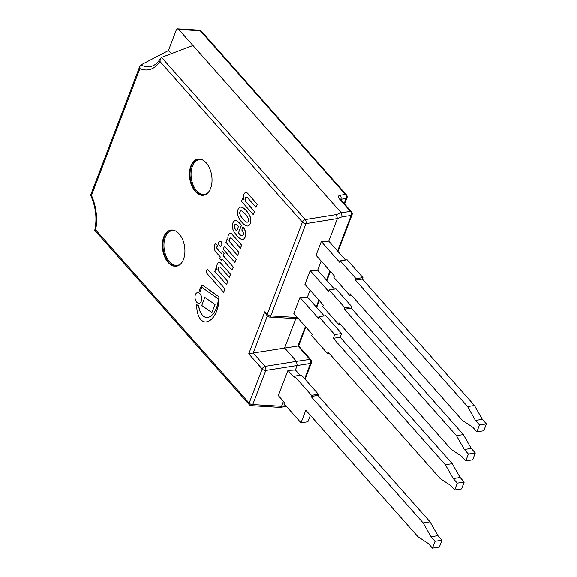 <?xml version="1.0" encoding="UTF-8"?>
<svg xmlns="http://www.w3.org/2000/svg" width="577" height="577" viewBox="0 0 577 577"><rect width="100%" height="100%" fill="white"/><g stroke="black" fill="none" stroke-linecap="round" stroke-linejoin="round"><path stroke-width="0.87" d="M243.826 199.599A5.525 3.347 81.2 0 1 243.66 195.365A5.568 3.375 81.2 0 1 244.619 193.201A3.808 2.308 81.2 0 1 245.629 192.581A3.808 2.308 81.2 0 1 246.386 192.668A3.88 2.351 81.2 0 1 247.771 193.605L257.227 204.28L256.044 207.367L247.742 198.005A4.674 2.827 -98.8 0 0 246.336 197.024A2.95 1.789 -98.8 0 0 245.037 199.303A2.517 1.522 -98.8 0 0 245.874 201.791L254.471 211.492L253.26 214.666L241.518 201.423L242.693 198.329L243.826 199.599M245.037 199.303L245.153 199.281A2.95 1.789 81.2 0 1 246.357 197.031M245.874 201.791L245.99 201.77A2.517 1.522 81.2 0 1 245.153 199.281M254.471 211.492L245.99 201.77M253.26 214.666L254.587 211.47M242.693 198.329L243.761 199.39M246.386 192.668L246.502 192.646A3.808 2.308 -98.8 0 0 245.744 192.559A3.808 2.308 -98.8 0 0 245.687 192.574M247.771 193.605L247.879 193.591A3.88 2.351 -98.8 0 0 246.502 192.646M257.227 204.28L247.879 193.591M256.044 207.367L257.342 204.258M217.103 269.574A5.525 3.347 81.2 0 1 216.938 265.333A5.568 3.375 81.2 0 1 217.897 263.17A3.808 2.308 81.2 0 1 218.907 262.549A3.808 2.308 81.2 0 1 219.671 262.636A3.88 2.351 81.2 0 1 221.049 263.581L230.504 274.248L229.329 277.335L221.027 267.973A4.674 2.827 -98.8 0 0 219.613 267A2.95 1.789 -98.8 0 0 218.322 269.271A2.517 1.522 -98.8 0 0 219.152 271.76L227.749 281.461L226.537 284.634L214.795 271.392L215.978 268.298L217.103 269.574M218.322 269.271L218.438 269.257A2.95 1.789 81.2 0 1 219.642 267.007M219.152 271.76L219.267 271.745A2.517 1.522 81.2 0 1 218.438 269.257M227.749 281.461L219.267 271.745M226.537 284.634L227.865 281.439M215.978 268.298L217.046 269.358M219.671 262.636L219.787 262.614A3.808 2.308 -98.8 0 0 219.022 262.535A3.808 2.308 -98.8 0 0 218.964 262.542M221.049 263.581L221.164 263.559A3.88 2.351 -98.8 0 0 219.787 262.614M230.504 274.248L221.164 263.559M229.329 277.335L230.62 274.226M219.462 245.773A2.596 1.572 81.2 0 1 218.647 243.018A2.596 1.572 81.2 0 1 219.837 241.179A2.596 1.572 81.2 0 1 221.792 243.501A2.596 1.572 81.2 0 1 220.638 246.307A2.596 1.572 81.2 0 1 219.462 245.773M220.695 246.3A2.596 1.572 -98.8 0 0 220.753 246.292A2.596 1.572 -98.8 0 0 221.907 243.487A2.596 1.572 -98.8 0 0 219.952 241.157A2.596 1.572 -98.8 0 0 219.895 241.172M232.142 238.864A4.674 2.827 -98.8 0 0 230.728 237.89A2.95 1.789 -98.8 0 0 229.437 240.162A2.517 1.522 -98.8 0 0 230.266 242.65L238.871 252.351L237.652 255.524L225.91 242.282L227.093 239.188L228.218 240.465A5.525 3.347 81.2 0 1 228.059 236.224A5.568 3.375 81.2 0 1 229.011 234.06A3.808 2.308 81.2 0 1 230.028 233.44A3.808 2.308 81.2 0 1 230.786 233.526A3.88 2.351 81.2 0 1 232.163 234.464L241.619 245.138L240.443 248.225L232.142 238.864M230.786 233.526L230.901 233.505A3.808 2.308 -98.8 0 0 230.136 233.425A3.808 2.308 -98.8 0 0 230.086 233.433M232.163 234.464L232.279 234.45A3.88 2.351 -98.8 0 0 230.901 233.505M241.619 245.138L232.279 234.45M240.443 248.225L241.734 245.117M229.437 240.162L229.552 240.14A2.95 1.789 81.2 0 1 230.757 237.897M230.266 242.65L230.382 242.628A2.517 1.522 81.2 0 1 229.552 240.14M238.871 252.351L230.382 242.628M237.652 255.524L238.979 252.329M227.093 239.188L228.16 240.248M207.345 269.127L225.016 288.911L207.345 269.127L206.068 272.481L223.616 292.279L225.016 288.911M224.9 288.933L223.616 292.279M220.306 256.967L215.834 251.925A5.179 3.137 81.2 0 1 214.384 248.932A4.847 2.935 81.2 0 1 214.204 247.446A5.063 3.065 81.2 0 1 214.608 245.11A7.205 4.364 81.2 0 1 215.683 243.516L217.637 245.73A3.512 2.128 -98.8 0 0 216.966 246.747A1.681 1.017 -98.8 0 0 217.002 248.514A2.207 1.334 -98.8 0 0 217.428 249.17L221.518 253.786L222.441 251.384L224.1 253.26L223.176 255.661L233.259 267.036L232.048 270.209L221.965 258.842L221.308 260.559L219.649 258.684L220.306 256.967M222.441 251.384L224.1 253.26M223.176 255.661L224.215 253.238M233.259 267.036L223.292 255.647M232.048 270.209L233.375 267.014M221.308 260.559L222.044 258.922M215.683 243.516L217.637 245.73M216.966 246.747L217.082 246.732A3.512 2.128 81.2 0 1 217.753 245.708M217.002 248.514L217.118 248.492A1.681 1.017 81.2 0 1 217.082 246.732M217.428 249.17L217.543 249.156A2.207 1.334 81.2 0 1 217.118 248.492M221.561 253.685L217.543 249.156M236.26 259.462L224.518 246.213L236.144 259.477L234.962 262.571L236.144 259.477M234.962 262.571L223.227 249.322L224.403 246.235M235.048 233.303A14.021 8.489 81.2 0 1 232.783 229.062A6.109 3.7 81.2 0 1 232.394 224.648A7.465 4.522 81.2 0 1 233.62 221.734A6.116 3.707 81.2 0 1 235.272 220.652A7.681 4.652 81.2 0 1 237.457 221.388A25.381 15.37 81.2 0 1 240.342 224.042L241.41 225.239L238.431 233.058A54.728 33.156 -98.8 0 0 240.299 235.048A7.198 4.364 -98.8 0 0 241.633 235.878A2.806 1.695 -98.8 0 0 242.189 235.943A2.806 1.695 -98.8 0 0 242.787 235.64A2.553 1.543 -98.8 0 0 243.393 233.238A1.724 1.046 -98.8 0 0 243.27 232.574A6.159 3.729 -98.8 0 0 241.792 230.072L242.888 227.15L243.407 227.742A8.02 4.854 81.2 0 1 245.477 232.156L245.593 232.805A6.354 3.844 81.2 0 1 245.658 234.334A6.91 4.183 81.2 0 1 244.843 237.587A7.609 4.609 81.2 0 1 243.732 239.051A5.972 3.621 81.2 0 1 242.701 239.484A5.972 3.621 81.2 0 1 242.441 239.505A16.747 10.141 81.2 0 1 241.381 239.332A20.044 12.139 81.2 0 1 236.808 235.524A28.533 17.281 81.2 0 1 235.048 233.303M238.51 226.393L237.623 225.391A6.304 3.815 -98.8 0 0 236.116 224.229A2.344 1.421 -98.8 0 0 235.596 224.157A2.344 1.421 -98.8 0 0 235.308 224.251A3.08 1.868 -98.8 0 0 234.536 225.398A2.33 1.414 -98.8 0 0 234.435 227.078A3.476 2.106 -98.8 0 0 235.236 229.206A9.578 5.806 -98.8 0 0 236.707 231.117L238.51 226.393M234.536 225.398L234.644 225.376A3.08 1.868 81.2 0 1 235.423 224.237A2.344 1.421 81.2 0 1 235.654 224.15M234.435 227.078L234.55 227.057A2.33 1.414 81.2 0 1 234.644 225.376M235.236 229.206L235.351 229.192A3.476 2.106 81.2 0 1 234.55 227.057M236.743 231.024A9.578 5.806 81.2 0 1 235.351 229.192M242.888 227.15L243.407 227.742M245.477 232.156L245.593 232.142A8.02 4.854 -98.8 0 0 243.523 227.727M245.593 232.805L245.593 232.142M245.658 234.334L245.773 234.32A6.354 3.844 -98.8 0 0 245.708 232.791M243.732 239.051L243.847 239.029A7.609 4.609 -98.8 0 0 244.958 237.573A6.91 4.183 -98.8 0 0 245.773 234.32M242.758 239.477A5.972 3.621 -98.8 0 0 242.816 239.469A5.972 3.621 -98.8 0 0 243.847 239.029M235.272 220.652L235.387 220.638A7.681 4.652 -98.8 0 1 237.573 221.373A25.381 15.37 -98.8 0 1 240.458 224.02L241.41 225.239M238.431 233.058L241.525 225.225M240.299 235.048L240.414 235.027A54.728 33.156 81.2 0 1 238.546 233.036M242.246 235.928A2.806 1.695 81.2 0 1 241.749 235.863A7.198 4.364 81.2 0 1 240.414 235.027M247.959 225.996A8.215 4.977 -98.8 0 0 248.016 225.989A8.215 4.977 -98.8 0 0 248.391 225.91L248.492 225.859A7.249 4.392 -98.8 0 0 250.36 223.487A7.249 4.392 -98.8 0 0 250.887 219.592L250.872 219.419A8.215 4.977 -98.8 0 0 250.072 216.411A17.909 10.848 -98.8 0 0 248.788 213.944A20.96 12.694 -98.8 0 0 246.574 210.966A22.337 13.531 -98.8 0 0 244.915 209.256A28.951 17.541 -98.8 0 0 243.371 208.001A13.329 8.078 -98.8 0 0 241.741 207.237A6.974 4.227 -98.8 0 0 240.537 207.15A6.974 4.227 -98.8 0 0 240.479 207.157M247.295 222.21A3.945 2.395 81.2 0 1 246.848 222.195A12.074 7.313 81.2 0 1 245.189 221.186A22.842 13.841 81.2 0 1 243.819 219.887A25.035 15.161 81.2 0 1 241.777 217.457A17.988 10.898 81.2 0 1 240.595 215.603A5.907 3.577 81.2 0 1 240.025 214.168L239.895 213.67A2.034 1.233 81.2 0 1 239.866 212.35A1.933 1.168 81.2 0 1 240.025 211.824A1.933 1.168 81.2 0 1 240.248 211.362A2.034 1.233 81.2 0 1 240.825 210.908M240.133 211.377A1.933 1.168 -98.8 0 0 239.909 211.838A1.933 1.168 -98.8 0 0 239.751 212.372A2.034 1.233 -98.8 0 0 239.78 213.685L239.909 214.182A5.907 3.577 -98.8 0 0 240.479 215.618A17.988 10.898 -98.8 0 0 241.662 217.479A25.035 15.161 -98.8 0 0 243.703 219.902A22.842 13.841 -98.8 0 0 245.074 221.207A12.074 7.313 -98.8 0 0 246.732 222.21A3.945 2.395 -98.8 0 0 247.237 222.217A3.945 2.395 -98.8 0 0 247.62 222.102A3.238 1.962 -98.8 0 0 248.276 221.279A3.238 1.962 -98.8 0 0 248.456 219.909A3.945 2.395 -98.8 0 0 248.16 218.474A12.074 7.313 -98.8 0 0 246.963 216.26A22.842 13.841 -98.8 0 0 245.723 214.615A25.035 15.161 -98.8 0 0 243.617 212.365A17.988 10.898 -98.8 0 0 242.152 211.24A5.907 3.577 -98.8 0 0 241.164 210.908L240.847 210.908A2.034 1.233 -98.8 0 0 240.768 210.915A2.034 1.233 -98.8 0 0 240.133 211.377L240.248 211.362M250.771 219.606A7.249 4.392 81.2 0 1 250.245 223.501A7.249 4.392 81.2 0 1 248.377 225.881L248.276 225.924A8.215 4.977 81.2 0 1 247.901 226.011A8.215 4.977 81.2 0 1 246.357 225.859A17.909 10.848 81.2 0 1 244.525 224.814A20.96 12.694 81.2 0 1 242.052 222.506A22.337 13.531 81.2 0 1 240.486 220.58A28.951 17.541 81.2 0 1 239.203 218.64A13.329 8.078 81.2 0 1 238.15 216.375A6.974 4.227 81.2 0 1 237.544 214.06A5.078 3.08 81.2 0 1 237.435 212.386A8.121 4.919 81.2 0 1 237.991 209.675A8.121 4.919 81.2 0 1 239.217 207.727A5.078 3.08 81.2 0 1 240.147 207.222A6.974 4.227 81.2 0 1 240.421 207.165A6.974 4.227 81.2 0 1 241.626 207.258A13.329 8.078 81.2 0 1 243.256 208.016A28.951 17.541 81.2 0 1 244.799 209.278A22.337 13.531 81.2 0 1 246.458 210.98A20.96 12.694 81.2 0 1 248.673 213.959A17.909 10.848 81.2 0 1 249.956 216.425A8.215 4.977 81.2 0 1 250.757 219.433L250.887 219.592M201.2 301.201A5.352 3.246 81.2 0 1 199.13 303.228A5.352 3.246 81.2 0 1 195.098 298.432A5.352 3.246 81.2 0 1 197.485 292.64A5.352 3.246 81.2 0 1 200.926 295.381A5.352 3.246 81.2 0 1 201.2 301.201M199.18 303.213A5.352 3.246 -98.8 0 0 199.238 303.206A5.352 3.246 -98.8 0 0 201.315 301.18A5.352 3.246 -98.8 0 0 201.041 295.359A5.352 3.246 -98.8 0 0 197.601 292.626A5.352 3.246 -98.8 0 0 197.543 292.633M214.954 304.505L211.874 312.561L201.755 305.457L204.835 297.407L215.07 304.49L204.835 297.407M211.874 312.561L215.07 304.49M198.575 305.529L198.69 305.514A7.696 4.659 81.2 0 1 196.872 304.656L196.757 304.67A7.696 4.659 -98.8 0 0 198.575 305.529A16.856 10.213 -98.8 0 0 199.62 310.224L199.736 310.21A16.856 10.213 81.2 0 1 198.69 305.514M207.9 317.4A14.158 8.576 81.2 0 1 204.979 317.018A10.624 6.434 81.2 0 1 202.094 314.717A11.309 6.852 81.2 0 1 199.736 310.21M199.62 310.224A11.309 6.852 -98.8 0 0 201.986 314.732A10.624 6.434 -98.8 0 0 204.864 317.033A14.158 8.576 -98.8 0 0 207.843 317.408A14.158 8.576 -98.8 0 0 208.506 317.263A18.269 11.071 -98.8 0 0 211.759 315.352A23.368 14.151 -98.8 0 0 214.363 312.2A29.001 17.57 -98.8 0 0 216.599 307.563A23.744 14.382 -98.8 0 0 218.106 301.223A19.048 11.54 -98.8 0 0 218.315 298.922L201.654 287.231A51.548 31.223 -98.8 0 0 200.298 291.587L200.414 291.565A51.548 31.223 81.2 0 1 201.741 287.288M206.508 321.858A19.236 11.655 -98.8 0 0 206.566 321.851A19.236 11.655 -98.8 0 0 209.408 320.762A27.999 16.957 -98.8 0 0 212.639 318.057A29.182 17.678 -98.8 0 0 214.969 314.768A33.048 20.015 -98.8 0 0 218.755 302.615A24.191 14.656 -98.8 0 0 218.964 296.686L202.354 285.125L218.849 296.708A24.191 14.656 81.2 0 1 218.64 302.629A33.048 20.015 81.2 0 1 214.853 314.79A29.182 17.678 81.2 0 1 212.524 318.071A27.999 16.957 81.2 0 1 209.292 320.783A19.236 11.655 81.2 0 1 206.451 321.865A19.236 11.655 81.2 0 1 205.311 321.952A12.189 7.386 81.2 0 1 201.416 320.156A11.403 6.91 81.2 0 1 198.452 315.576A14.995 9.081 81.2 0 1 197.024 310.008A20.339 12.319 81.2 0 1 196.757 304.67M200.298 291.587A7.696 4.659 -98.8 0 0 199.144 290.721A28.186 17.079 81.2 0 1 202.354 285.125M287.945 370.384L278.33 395.577L284.447 402.479L284.007 403.626L301.006 422.797L305.817 410.204L417.892 536.639L428.408 543.592L432.447 548.15L435.072 541.276L431.026 536.718L423.136 522.899L311.061 396.464L311.501 395.317L294.501 376.139L294.061 377.286L287.945 370.384L295.431 369.972L297.184 365.378L296.484 361.332L265.081 366.381A2.921 1.695 138.4 0 0 262.196 368.97L249.163 403.085L95.638 229.884C94.556 230.31 94.498 230.468 95.486 230.374M300.119 375.274L295.431 369.972M432.447 548.15L439.349 547.083L441.968 540.209L437.929 535.651L430.038 521.832L317.963 395.396L318.396 394.25L301.403 375.072L294.501 376.139M301.006 422.797L307.909 421.729L310.354 415.325M318.396 394.25L311.501 395.317M317.963 395.396L311.061 396.464M430.038 521.832L423.136 522.899M437.929 535.651L431.026 536.718M441.968 540.209L435.072 541.276M299.961 297.443L293.844 313.47L312.215 334.198L311.667 335.634L327.484 353.47L328.024 352.042L440.1 478.477L450.615 485.423L454.662 489.981L457.28 483.115L453.241 478.549L445.35 464.737L333.275 338.302L334.696 334.581L318.879 316.737L318.338 318.172L299.961 297.443L307.447 297.032L310.065 290.166M324.187 315.915L307.447 297.032M454.662 489.981L461.557 488.914L464.182 482.047L460.136 477.482L452.245 463.67L340.17 337.228L341.591 333.513L325.781 315.669L318.879 316.737M341.591 333.513L334.696 334.581M340.17 337.228L333.275 338.302M452.245 463.67L445.35 464.737M460.136 477.482L453.241 478.549M464.182 482.047L457.28 483.115M329.078 353.225L327.484 353.47M310.195 270.649L304.945 284.389L323.322 305.118L322.774 306.546L338.584 324.389L339.132 322.954L451.207 449.389L461.723 456.342L465.769 460.9L468.387 454.034L464.348 449.469L456.45 435.649L344.382 309.214L344.923 307.786L329.114 289.942L328.565 291.378L310.195 270.649L317.675 270.238L321.173 261.078M334.415 289.127L317.675 270.238M465.769 460.9L472.664 459.833L475.289 452.959L471.243 448.401L463.353 434.582L351.278 308.147L351.826 306.719L336.009 288.875L329.114 289.942M351.826 306.719L344.923 307.786M351.278 308.147L344.382 309.214M463.353 434.582L456.45 435.649M471.243 448.401L464.348 449.469M475.289 452.959L468.387 454.034M340.185 324.137L338.584 324.389M321.302 241.568L316.052 255.308L334.429 276.03L333.881 277.465L349.691 295.301L350.239 293.873L462.314 420.308L472.83 427.254L476.869 431.82L479.494 424.946L475.448 420.388L467.558 406.569L355.482 280.133L356.031 278.698L340.221 260.862L339.673 262.29L321.302 241.568L328.782 241.157L337.372 218.654L342.183 216.793L351.169 215.473L337.574 251.074M345.522 260.039L328.782 241.157M476.869 431.82L483.771 430.752L486.397 423.879L482.35 419.32L474.46 405.501L362.385 279.066L362.933 277.631L347.116 259.794L340.221 260.862M362.933 277.631L356.031 278.698M362.385 279.066L355.482 280.133M474.46 405.501L467.558 406.569M482.35 419.32L475.448 420.388M486.397 423.879L479.494 424.946M351.292 295.056L349.691 295.301M297.436 317.53L270.757 315.915A2.921 1.731 93.5 0 1 269.293 317.025L298.1 318.764M171.679 53.632A29.247 17.714 81.2 0 1 168.419 50.588L176.295 29.961L177.651 28.85L178.733 29.463L192.978 45.533L161.538 57.404L160.485 58.385L159.952 61.465L302.413 222.174A2.921 1.594 -159.1 0 0 305.998 223.631L337.394 218.589L336.384 214.594L305.298 219.592A2.921 1.349 80.9 0 1 305.998 223.631L270.757 315.915A2.921 1.594 -159.1 0 1 267.173 314.458A2.921 1.695 -41.6 0 0 267.281 316.045L264.8 311.782L248.752 353.802L262.196 368.97A2.921 1.594 20.9 0 0 265.781 370.427A2.921 1.349 -99.1 0 0 265.081 366.381L253.209 352.987L248.752 353.802M195.286 191.499A18.276 11.071 -98.8 0 0 203.544 195.25A18.276 11.071 -98.8 0 0 211.694 175.495A18.276 11.071 -98.8 0 0 197.954 159.122A18.276 11.071 -98.8 0 0 189.544 172.097A18.276 11.071 -98.8 0 0 195.286 191.499M168.174 262.492A18.276 11.071 -98.8 0 0 176.432 266.242A18.276 11.071 -98.8 0 0 184.582 246.487A18.276 11.071 -98.8 0 0 170.842 230.115A18.276 11.071 -98.8 0 0 162.44 243.09A18.276 11.071 -98.8 0 0 168.174 262.492M279.975 407.384L281.562 406.287L252.755 404.542L265.781 370.427L310.513 363.416A2.921 1.594 -159.1 0 0 311.4 362.731A2.921 2.921 0 0 0 310.852 359.752A2.921 1.695 138.4 0 0 309.813 359.377A2.921 2.142 81.6 0 1 310.513 363.416L304.656 378.75M305.817 326.979L298.59 345.911L297.941 345.984L309.813 359.377L296.484 361.332L284.612 347.945L295.806 318.627M199.289 30.163A2.921 1.731 93.5 0 1 200.262 30.761A2.921 1.695 -41.6 0 1 201.301 31.136A2.921 2.921 0 0 0 199.289 30.163L177.759 28.857M178.733 29.463L200.262 30.761L345.385 194.485A2.921 2.142 81.6 0 1 346.092 198.531A2.921 1.594 20.9 0 0 346.972 197.846A2.921 2.921 0 0 0 346.431 194.86A2.921 1.695 138.4 0 0 345.385 194.485L340.105 195.264A2.921 2.142 81.6 0 1 340.805 199.303L346.092 198.531L344.18 203.537M342.183 216.793L341.238 212.783L350.47 211.427A2.921 1.695 -41.6 0 1 351.508 211.802L340.437 199.31A2.921 1.695 138.4 0 0 339.391 198.935L350.47 211.427A2.921 2.142 81.6 0 1 351.169 215.473A2.921 1.594 -159.1 0 0 352.057 214.788L338.007 251.565M280.242 407.369L284.966 406.641L285.867 405.725M285.766 405.602L281.59 406.215L283.444 401.354M341.238 212.783L336.384 214.594M267.31 316.073L253.209 352.987L297.941 345.984L305.384 326.495M160.485 58.385C158.062 62.532 155.184 65.143 151.845 66.204A34.339 20.801 81.2 0 1 140.954 64.92L139.922 66.052L90.611 195.235C95.825 206.768 97.21 218.474 94.772 230.346L249.278 404.672A2.921 1.695 138.4 0 1 249.163 403.085A2.921 1.594 20.9 0 0 252.755 404.542A2.921 1.731 93.5 0 1 251.291 405.645L279.917 407.384M139.922 66.052L139.922 68.591A37.245 22.561 -98.8 0 0 159.952 61.465M192.978 45.533L341.187 212.733M140.954 64.92L168.419 50.588M91.065 195.004L91.476 195.459L139.922 68.591M161.538 57.404L305.298 219.592A2.921 1.695 138.4 0 0 302.413 222.174L267.173 314.458L264.8 311.782M329.965 271.002L326.467 280.162M318.857 300.083L316.239 306.95M95.638 229.884A37.245 22.561 -98.8 0 0 91.476 195.459M340.105 195.264C338.086 195.74 337.848 196.966 339.391 198.935M207.936 192.812A17.548 10.631 81.2 0 1 196.649 190.749A17.548 10.631 81.2 0 1 191.535 169.364A17.548 10.631 81.2 0 1 202.873 160.117M198.243 159.086A18.276 11.071 -98.8 0 0 190.1 172.242A18.276 11.071 -98.8 0 0 195.855 191.413A18.276 11.071 -98.8 0 0 203.832 195.199M180.825 263.804A17.548 10.631 81.2 0 1 169.544 261.742A17.548 10.631 81.2 0 1 164.423 240.357A17.548 10.631 81.2 0 1 175.769 231.11M171.131 230.079A18.276 11.071 -98.8 0 0 162.995 243.234A18.276 11.071 -98.8 0 0 168.751 262.398A18.276 11.071 -98.8 0 0 176.721 266.192M267.281 316.045A2.921 2.921 0 0 0 269.293 317.025M330.397 271.493L326.907 280.653M319.297 300.574L316.672 307.44M298.583 345.911L310.852 359.752M340.437 199.31L340.105 198.849L340.048 199.678M346.972 197.846L344.613 204.027M201.301 31.136L346.431 194.86M352.057 214.788A2.921 2.921 0 0 0 351.508 211.802M311.4 362.731L305.096 379.24M286.25 406.15L285.016 406.626M249.278 404.672A2.921 2.921 0 0 0 251.291 405.645"/></g></svg>
